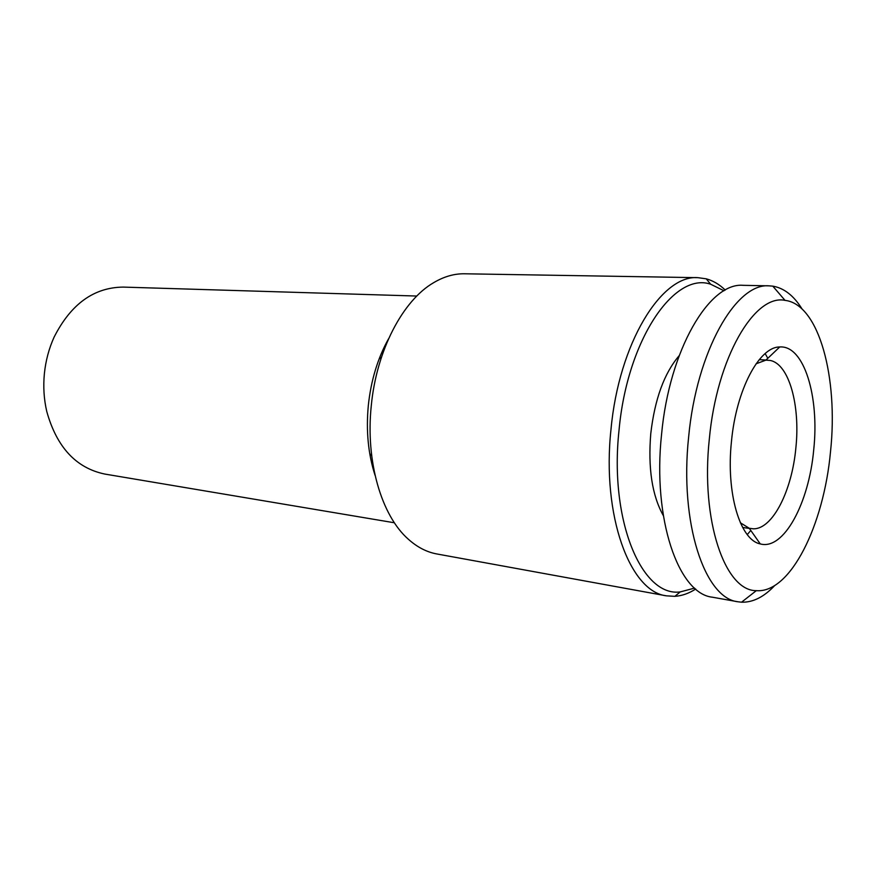 <?xml version="1.0" encoding="UTF-8"?>
<svg xmlns="http://www.w3.org/2000/svg" width="876" height="876" viewBox="0 0 876 876"><rect width="100%" height="100%" fill="white"/><g stroke="black" fill="none" stroke-linecap="round" stroke-linejoin="round"><path stroke-width="1.31" d="M756.065 363.814L765.887 360.145L770.19 360.452C789.112 364.022 800.434 405.588 795.846 448.118C791.959 490.713 772.676 529.159 753.437 528.819L749.265 528.283L740.351 522.764M731.46 441.482C736.223 389.71 759.295 346.721 779.728 346.973C804.048 345.013 819.542 396.642 813.705 449.903C808.942 503.174 783.681 550.577 760.258 543.908C740.121 540.153 725.908 493.276 731.46 441.482M830.514 451.622C823.834 525.228 790.404 593.512 756.327 590.654C725.109 591.125 700.526 520.76 709.308 439.204C716.754 357.704 754.575 293.81 785.027 300.369C819.071 304.246 838.485 378.016 830.514 451.622M774.767 585.475C764.025 596.961 752.944 602.535 741.545 602.195L737.964 601.779C704.819 598.494 679.371 523.224 688.624 437.146C696.519 351.112 736.125 282.609 769.194 285.85L772.796 286.145C784.042 288.051 793.809 295.683 802.098 309.053M737.964 601.779L712.363 597.202C678.539 593.742 652.401 519.337 661.555 434.463C669.308 349.644 709.429 282.127 743.198 285.324L769.194 285.85M750.798 530.462L747.25 534.579M663.307 515.57C652.105 495.531 647.922 468.178 650.78 433.51C654.799 399.073 664.249 373.165 679.108 355.765M379.1 359.04L381.443 357.255M394.386 522.775L104.846 474.069C76.092 468.08 56.732 447.209 46.757 411.457C43.91 399.171 43.121 386.535 44.391 373.548C45.716 360.671 48.957 348.528 54.104 337.129C70.89 304.027 93.962 287.35 123.33 287.098L416.801 296.044M375.048 475.285C368.205 454.107 365.949 430.861 368.314 405.544C370.986 380.392 377.731 358.153 388.539 338.826M695.708 589.044C688.854 593.435 681.9 595.866 674.859 596.337L666.461 595.844L436.839 553.96C426.711 552.11 417.184 547.171 408.26 539.156C381.443 515.603 365.412 461.214 371.271 405.796C376.472 350.466 402.785 300.501 433.62 282.696C443.935 276.575 454.25 273.608 464.543 273.783L697.931 277.67L706.253 278.831C713.064 280.67 719.404 284.415 725.273 290.065M666.461 595.844C630.118 591.847 601.626 515.887 610.988 429.459C618.85 343.085 661.577 274.495 697.931 277.67M694.613 588.103L680.236 591.913C642.02 597.268 609.127 520.957 619.025 430.269C627.205 339.592 674.301 271.527 710.655 284.229L724.014 290.777M371.698 455.827L369.749 453.615M765.153 353.575L767.814 358.306M765.887 360.145L779.728 346.973M756.327 590.654L741.545 602.195M680.236 591.913L674.859 596.337M710.655 284.229L706.253 278.831M742.651 527.472L749.352 528.414M759.24 359.642L766.007 360.025M785.027 300.369L772.796 286.145M749.265 528.283L760.258 543.908"/></g></svg>
